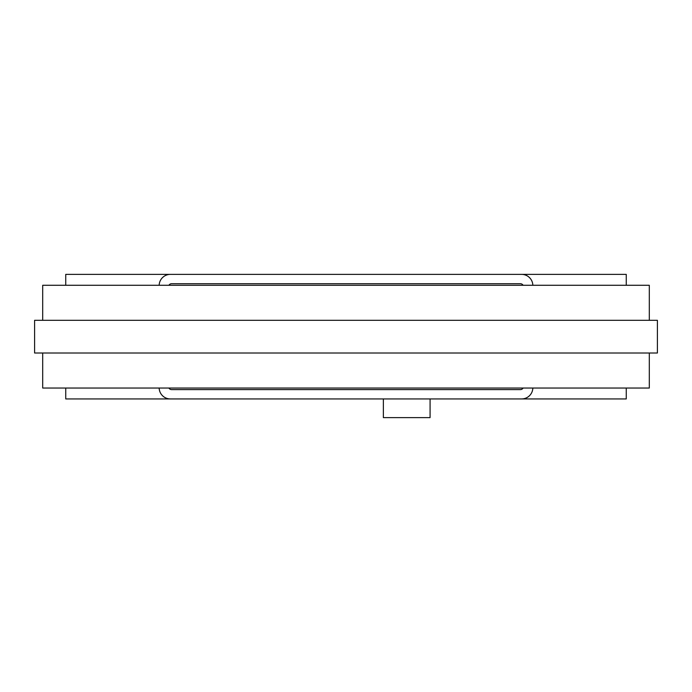 <?xml version="1.0" encoding="UTF-8"?>
<svg xmlns="http://www.w3.org/2000/svg" width="692" height="692" viewBox="0 0 692 692"><rect width="100%" height="100%" fill="white"/><g stroke="black" fill="none" stroke-linecap="round" stroke-linejoin="round"><path stroke-width="1.04" d="M430.078 398.938L430.078 417.622L383.368 417.622L383.368 398.938M523.083 388.039A3.114 3.114 0 0 1 520.384 389.596L171.616 389.596A3.114 3.114 0 0 1 168.917 388.039M168.917 285.277A3.114 3.114 0 0 1 171.616 283.72L520.384 283.72A3.114 3.114 0 0 1 523.083 285.277M532.831 388.039A11.21 11.21 0 0 1 521.63 398.938L170.37 398.938A11.21 11.21 0 0 1 159.169 388.039M159.169 285.277A11.21 11.21 0 0 1 170.37 274.378L521.63 274.378A11.21 11.21 0 0 1 532.831 285.277M626.26 388.039L626.26 398.938L521.63 398.938M521.63 274.378L626.26 274.378L626.26 285.277M170.37 398.938L65.74 398.938L65.74 388.039M65.74 285.277L65.74 274.378L170.37 274.378M247.909 388.039L294.619 388.039M42.696 353.007L42.696 388.039L649.304 388.039L649.304 353.007M647.513 320.31L34.6 320.31L34.6 353.007L657.4 353.007L657.4 320.31L647.513 320.31M649.304 320.31L649.304 285.277L42.696 285.277L42.696 320.31"/></g></svg>

